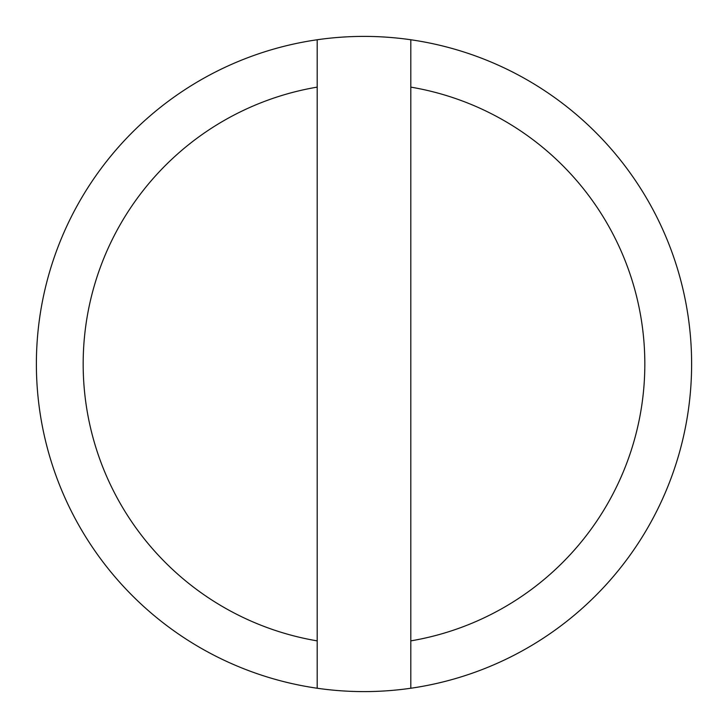<?xml version="1.0" encoding="UTF-8"?>
<svg xmlns="http://www.w3.org/2000/svg" width="728" height="728" viewBox="0 0 728 728"><rect width="100%" height="100%" fill="white"/><g stroke="black" fill="none" stroke-linecap="round" stroke-linejoin="round"><path stroke-width="1.09" d="M317.199 688.242A327.6 327.6 0 0 0 410.801 688.242L410.801 640.877A280.799 280.799 0 0 0 410.801 87.123L410.801 39.758A327.6 327.6 0 0 0 317.199 39.758L317.199 688.242A327.6 327.6 0 0 1 317.199 39.758M410.801 39.758A327.6 327.6 0 0 1 410.801 688.242M317.199 87.123A280.799 280.799 0 0 0 317.199 640.877M410.801 640.877L410.801 87.123"/></g></svg>
